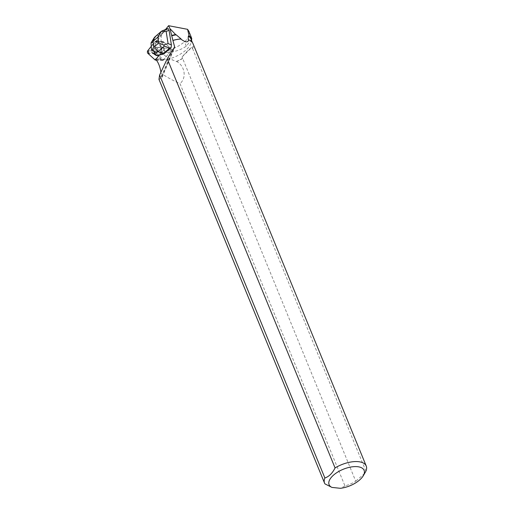 <?xml version="1.0" encoding="UTF-8"?>
<svg xmlns="http://www.w3.org/2000/svg" width="514" height="514" viewBox="0 0 514 514"><rect width="100%" height="100%" fill="white"/><g stroke="black" fill="none" stroke-linecap="round" stroke-linejoin="round"><path stroke-width="0.39" stroke-dasharray="2.57 1.93" d="M161.383 51.349A3.437 1.626 -86.6 0 0 162.816 54.49A3.437 1.626 -86.6 0 0 164.647 51.156A3.437 1.626 -86.6 0 0 163.221 47.629A3.437 1.626 -86.6 0 0 161.383 51.349M163.388 41.711L170.732 48.444A1.433 0.681 93.4 0 1 171.091 49.646A1.433 0.681 93.4 0 1 170.719 50.976L163.285 60.299A1.433 0.681 93.4 0 1 162.893 60.517A1.433 0.681 93.4 0 1 162.655 60.408L155.305 53.674A1.433 0.681 93.4 0 1 154.945 52.473A1.433 0.681 93.4 0 1 155.324 51.149L162.758 41.82A1.433 0.681 93.4 0 1 163.15 41.602A1.433 0.681 93.4 0 1 163.388 41.711L155.838 41.268A1.433 0.681 -86.6 0 0 155.601 41.159A1.433 0.681 -86.6 0 0 155.209 41.377L151.039 46.607L156.269 41.666L161.39 46.363L161.12 53.096L155.935 59.605L163.169 50.533A1.433 0.681 -86.6 0 0 163.542 49.203A1.433 0.681 -86.6 0 0 163.182 48.001L155.838 41.268M153.834 50.905A3.437 1.626 -86.6 0 0 155.267 54.047A3.437 1.626 -86.6 0 0 157.098 50.713A3.437 1.626 -86.6 0 0 155.671 47.185A3.437 1.626 -86.6 0 0 153.834 50.905M168.117 28.559L162.173 33.731L156.404 42A1.433 0.681 -86.6 0 0 156.224 41.91L158.081 39.327M161.351 35.074L160.998 42.321L156.224 41.91M160.914 72.268A25.244 11.963 93.4 0 1 161.017 72.975C165.251 76.297 171.58 79.869 180.003 83.686L344.984 485.968A22.526 10.608 157.7 0 0 355.739 481.232L182.573 58.3A22.391 10.543 -22.3 0 1 176.373 61.468L169.543 58.827L161.614 53.238L163.131 52.075L160.522 51.92L160.831 45.637L163.362 42.463L160.998 42.321M324.932 483.867L159.154 79.651L160.882 77.749L162.09 77.344L161.017 72.975M165.553 29.491L162.173 33.731M156.404 42L156.642 42.013A1.433 0.681 93.4 0 1 156.667 42.032L163.182 48.001A1.433 0.681 93.4 0 1 163.542 49.203A1.433 0.681 93.4 0 1 163.169 50.533L159.256 55.126M156.667 42.032L164.21 42.469A1.433 0.681 -86.6 0 0 163.972 42.36A1.433 0.681 -86.6 0 0 163.895 42.366L163.362 42.463M164.21 42.469L170.725 48.444L163.182 48.001L170.732 48.444M170.725 48.444A1.433 0.681 -86.6 0 1 171.085 49.646A1.433 0.681 -86.6 0 1 170.712 50.976L163.169 50.533L170.712 50.976L164.12 59.245L156.333 58.789M164.435 49.081A3.437 1.626 93.4 0 1 164.377 52.679A3.437 1.626 93.4 0 1 162.816 54.49A3.437 1.626 93.4 0 1 161.39 50.963A3.437 1.626 93.4 0 1 163.214 47.629A3.437 1.626 93.4 0 1 164.435 49.081M156.892 48.637A3.437 1.626 93.4 0 1 156.854 52.158A3.437 1.626 93.4 0 1 155.357 54.047L155.112 54.034A3.437 1.626 93.4 0 1 155.029 54.034A3.437 1.626 93.4 0 1 154.091 53.276L154.328 53.289A3.437 1.626 93.4 0 1 153.859 50.34L153.622 50.327A3.437 1.626 93.4 0 1 154.187 48.188L154.425 48.2A3.437 1.626 93.4 0 1 155.671 47.185A3.437 1.626 93.4 0 1 156.892 48.637M154.187 48.188L153.622 50.327M154.091 53.276L155.112 54.034M188.921 31.405L189.191 32.209C189.878 35.299 188.323 38.505 184.52 41.82C179.001 46.382 171.869 49.8 163.131 52.075M190.932 38.935A22.391 10.543 -22.3 0 1 191.189 42.212A22.391 10.543 -22.3 0 1 169.543 58.827M191.709 39.52L186.293 46.157C180.151 50.507 172.254 52.736 162.617 52.852M188.246 39.7A22.391 10.543 -22.3 0 1 192.744 43.356A22.391 10.543 -22.3 0 1 192.339 48.631L191.806 47.333C189.441 48.939 186.19 52.158 182.04 57.003L182.573 58.3M160.831 45.637L156.025 52.91L162.88 59.2L172.531 59.765M155.472 59.104L163.253 59.56A25.244 11.963 -86.6 0 0 162.88 59.2M163.253 59.56L163.805 59.463A1.433 0.681 -86.6 0 0 164.12 59.245M161.614 53.238L156.025 52.91M156.031 52.325L160.522 51.92M192.339 48.631L192.583 48.541A22.526 10.608 157.7 0 0 192.911 43.414M192.583 48.541L365.917 471.165M176.373 61.468L176.668 61.539C184.275 65.484 187.282 77.209 180.003 83.686M176.668 61.539A22.526 10.608 157.7 0 0 182.412 58.615M344.984 485.968L340.384 488.3M364.683 473.4L355.739 481.232M182.04 57.003L191.806 47.333M172.743 49.537L160.882 77.749M156.642 42.013L155.626 43.639L154.598 43.574L160.079 34.817L161.107 34.881L158.492 39.064M162.411 33.744L161.107 34.881M166.684 29.073L160.079 34.817L155.819 36.41L161.987 31.046L166.684 29.073M155.626 43.639L154.425 48.2M155.357 54.047L157.541 55.66M153.859 50.34L154.328 53.289M151.482 50.025C151.161 46.53 151.848 44.48 153.538 43.863L153.133 40.702L155.819 36.41L154.83 36.995M151.681 51.458L152.658 50.912L154.598 43.574L153.538 43.863M151.823 52.338L156.513 55.596M152.658 50.912L153.692 50.97M152.992 53.006L154.027 53.07M151.36 42.289L153.133 40.702M155.324 51.149L147.775 50.706M155.209 41.377L162.758 41.82M162.655 60.408L155.106 59.965M147.756 53.231L155.305 53.674M156.172 59.881L163.285 60.299M173.603 49.01L162.077 76.425M163.895 42.366L157.149 41.968M156.018 59.007L163.805 59.463M186.293 46.157L184.52 41.82M191.735 38.421L189.191 32.209M162.893 60.517L156.378 60.138M163.15 41.602L155.601 41.159M163.221 47.629L155.671 47.185L163.214 47.629M156.539 41.923L163.972 42.36M191.189 42.212L191.536 40.42M192.744 43.356L192.345 42.392M162.09 77.344L174.471 47.892"/><path stroke-width="0.77" d="M151.039 46.607L147.775 50.706A1.433 0.681 -86.6 0 0 147.396 52.03A1.433 0.681 -86.6 0 0 147.756 53.231L155.106 59.965A1.433 0.681 -86.6 0 0 155.344 60.074A1.433 0.681 -86.6 0 0 155.736 59.855L155.1 59.965L149.163 54.516L148.032 50.378L151.039 46.607M166.684 29.073L168.117 28.559L169.055 30.268L171.38 44.853L171.143 47.584L169.71 48.098L164.384 46.093L158.216 51.458C156.25 50.385 155.125 48.701 154.83 46.401L158.768 42.977L163.529 44.994L168.084 43.613L171.38 44.853M160.914 72.268A25.244 11.963 93.4 0 0 155.472 59.104L156.018 59.007A1.433 0.681 -86.6 0 0 156.333 58.789L159.256 55.126L163.902 53.886L171.143 47.584M363.212 475.855A18.922 8.911 157.7 0 0 344.534 468.768A18.922 8.911 157.7 0 0 331.948 487.413L340.384 488.3A18.922 8.911 157.7 0 0 363.212 475.855L365.917 471.165A22.526 10.608 157.7 0 0 366.244 466.031A22.526 10.608 157.7 0 0 335.057 467.926L167.256 58.782L172.743 49.537L174.471 47.892L174.587 46.678L172.903 40.4A22.391 10.543 -22.3 0 1 181.108 38.955L180.799 39.013A22.526 10.608 157.7 0 0 172.993 40.426M165.553 29.491L168.579 25.7L169.973 28.681L172.903 40.4M168.579 25.7L187.571 29.324L188.921 31.405M187.571 29.324L189.075 35.659L191.735 38.421L191.536 40.42M188.914 31.393L191.735 38.421M189.075 35.659L188.317 36.115A22.391 10.543 -22.3 0 1 190.932 38.935L192.345 42.392M366.244 466.031L192.911 43.414A22.526 10.608 157.7 0 0 188.67 39.835L188.246 39.7L188.317 36.115M171.734 35.421A22.571 10.633 -22.3 0 1 175.647 34.573L169.973 28.681M171.721 35.807A22.391 10.543 -22.3 0 1 176.257 34.849L175.647 34.573M188.67 39.835C188.047 42.778 185.425 42.501 180.799 39.013M176.257 34.849L181.108 38.955M324.559 483.128L158.967 79.374L159.616 75.031L324.887 478.001A22.526 10.608 157.7 0 0 324.559 483.128A22.526 10.608 157.7 0 0 324.932 483.867L331.948 487.413M324.887 478.001C329.063 476.562 332.455 473.208 335.057 467.926M167.256 58.782L159.616 75.031M169.71 48.098L163.105 53.841L163.902 53.886M169.055 30.268L166.157 31.489L161.351 31.315L161.987 31.046L161.351 31.315L157.837 37.13L153.898 40.561L154.258 37.663L154.83 36.995M163.529 44.994L164.384 46.093M152.183 50.076L151.489 49.485L151.045 42.913L152.986 42.02L153.731 46.697L152.183 50.076L154.984 52.319L158.216 51.458L163.105 53.841L156.513 55.596L159.179 55.223M151.553 50.545L151.489 49.485M154.984 52.319L155.305 54.934L156.513 55.596M155.305 54.934L151.855 52.441M151.045 42.913L154.232 37.708M155.736 59.855L156.172 59.881M174.587 46.678L173.603 49.01M166.157 31.489L168.084 43.613M153.898 40.561L152.986 42.02M153.731 46.697L154.83 46.401M158.768 42.977L157.837 37.13M156.378 60.138L155.344 60.074M167.037 28.868L161.659 31.129M161.338 31.328L154.855 36.969"/></g></svg>
